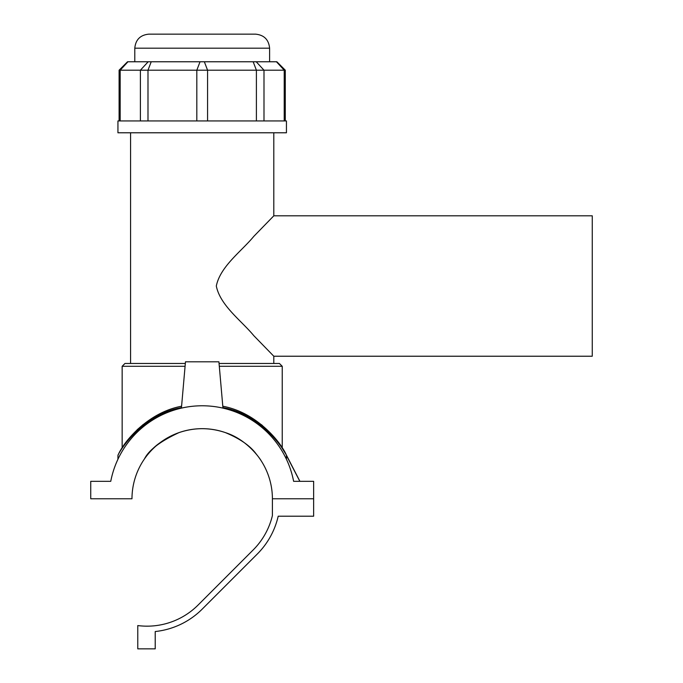 <?xml version="1.0" encoding="UTF-8"?>
<svg xmlns="http://www.w3.org/2000/svg" width="683" height="683" viewBox="0 0 683 683"><rect width="100%" height="100%" fill="white"/><g stroke="black" fill="none" stroke-linecap="round" stroke-linejoin="round"><path stroke-width="1.02" d="M144.446 458.942C148.843 450.071 160.36 441.295 178.997 432.612C194.459 427.379 209.92 427.379 225.39 432.612C240.168 438.768 250.524 445.999 256.449 454.323M261.171 460.786C260.658 459.625 247.459 439.545 225.39 432.612C209.92 427.379 194.459 427.379 178.997 432.612C164.21 438.768 153.854 445.999 147.929 454.323M143.217 425.509L143.217 424.502L137.104 429.786M181.465 407.606C142.542 414.385 119.252 450.968 117.937 455.51L118.569 453.956C123.222 443.719 145.334 413.326 181.593 406.214C144.975 413.027 122.991 445.555 122.155 447.852L122.155 366.284L185.084 366.284M219.303 366.284L282.233 366.284L282.233 447.852C281.387 445.555 259.403 413.027 222.795 406.223C260.325 413.249 282.95 446.656 286.151 454.596L286.288 454.844A1.4 1.4 0 0 1 286.442 455.501L286.442 459.275A93.101 93.101 0 0 1 293.622 481.327A93.101 93.101 0 0 0 110.757 481.327A93.101 93.101 0 0 1 117.937 459.275L117.937 455.51M592.255 215.811L592.255 356.227L273.806 356.227L253.803 335.669C241.577 320.788 220.302 305.711 216.306 286.023C220.302 266.327 241.577 251.25 253.803 236.369L273.806 215.811L592.255 215.811M285.289 70.195L276.863 61.769L127.516 61.769L119.098 70.195L285.289 70.195L285.289 120.942M122.155 498.769L131.981 498.769A70.212 70.212 0 0 1 202.194 428.668A70.212 70.212 0 0 1 272.406 498.769L313.642 498.769L313.642 481.327L293.622 481.327M185.332 363.476L124.955 363.476L122.155 366.284M282.233 366.284L279.424 363.476L219.055 363.476M202.194 34.15L148.834 34.15C140.305 34.987 135.618 39.665 134.79 48.194L269.597 48.194C268.761 39.665 264.082 34.987 255.553 34.15L202.194 34.15M202.194 120.942L286.442 120.942L286.442 132.784L117.937 132.784L117.937 120.942L202.194 120.942M110.757 481.327L90.745 481.327L90.745 498.769L131.981 498.769M222.914 407.606C261.845 414.376 285.127 450.976 286.442 455.501L299.854 481.327M118.569 453.956L118.099 454.852M261.171 425.518L261.171 424.502L262.426 425.518M278.655 442.635L286.16 454.613M181.422 408.127L185.477 361.802L218.91 361.802L222.965 408.127M217.595 593.723L202.194 609.134A77.956 77.956 0 0 1 155.22 631.536A77.956 77.956 0 0 0 202.194 609.134L257.312 554.007A77.956 77.956 0 0 0 278.194 516.211L313.642 516.211L313.642 498.769L272.406 498.769L272.406 515.545A72.159 72.159 0 0 1 253.214 549.909L198.096 605.036A72.159 72.159 0 0 1 137.778 625.568L137.778 648.85L155.22 648.85L155.22 631.536M276.436 61.769L284.222 70.195L284.222 120.942M256.21 61.769L263.997 70.195L263.997 120.942M253.171 61.769L256.398 70.195L256.398 120.942M204.345 61.769L207.564 70.195L207.564 120.942M200.042 61.769L196.815 70.195L196.815 120.942M151.216 61.769L147.989 70.195L147.989 120.942M148.177 61.769L140.391 70.195L140.391 120.942M127.952 61.769L120.165 70.195L120.165 120.942M119.098 70.195L119.098 120.942M269.597 61.769L269.597 48.194M134.79 61.769L134.79 48.194M273.806 363.476L273.806 356.227M273.806 215.811L273.806 132.784M130.573 363.476L130.573 132.784M299.922 481.327L286.151 454.596"/></g></svg>
